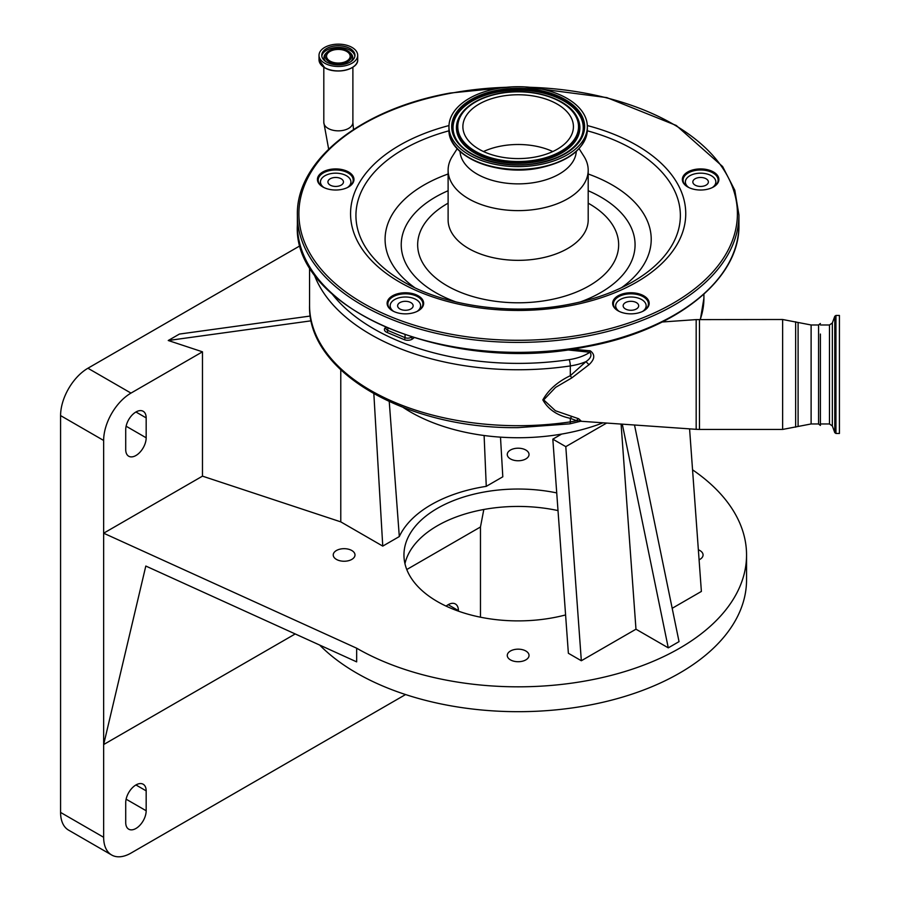 <?xml version="1.0" encoding="UTF-8"?>
<svg xmlns="http://www.w3.org/2000/svg" width="900" height="900" viewBox="0 0 900 900"><rect width="100%" height="100%" fill="white"/><g stroke="black" fill="none" stroke-linecap="round" stroke-linejoin="round"><path stroke-width="1.35" d="M346.691 51.435A11.801 6.817 0 0 0 333.832 49.95A11.801 6.817 0 0 0 326.554 56.25A11.801 6.817 0 0 0 330.007 61.065A11.801 6.817 0 0 0 342.866 62.539A11.801 6.817 0 0 0 350.156 56.25A11.801 6.817 0 0 0 346.691 51.435M347.726 50.839A13.252 7.65 0 0 0 326.835 52.459A13.252 7.65 0 0 0 328.984 61.661A13.252 7.65 0 0 0 346.387 62.325A13.252 7.65 0 0 0 349.864 52.459A13.252 7.65 0 0 0 347.726 50.839M350.089 48.544A16.594 9.585 0 0 0 331.999 46.462A16.594 9.585 0 0 0 321.75 55.316A16.594 9.585 0 0 0 326.621 62.089A16.594 9.585 0 0 0 344.7 64.17A16.594 9.585 0 0 0 354.949 55.316A16.594 9.585 0 0 0 350.089 48.544M324.675 63.214A19.339 11.16 0 0 0 345.746 65.633A19.339 11.16 0 0 0 357.694 55.316A19.339 11.16 0 0 0 352.024 47.419A19.339 11.16 0 0 0 330.952 45A19.339 11.16 0 0 0 319.016 55.316A19.339 11.16 0 0 0 324.675 63.214M309.555 266.918L309.555 305.269A208.597 120.431 0 0 0 518.153 425.7A208.597 120.431 0 0 0 570.319 421.875A45.675 26.37 0 0 0 576.585 420.66L570.319 418.331C557.449 415.654 548.291 409.511 542.846 399.904C548.471 389.835 557.629 381.757 570.319 375.694L585.967 361.642L588.994 364.702L571.781 377.91L555.548 387.416L543.712 399.892L555.413 410.738L578.678 418.759L581.164 421.065M403.256 407.509A152.257 87.907 0 0 0 410.49 411.986A152.257 87.907 0 0 0 561.623 434.081A152.257 87.907 0 0 0 603.045 422.809M500.49 437.141L502.808 476.798L486.27 486.349L484.11 435.51M568.373 653.265L552.825 439.155L565.796 446.647L581.332 660.746L568.373 653.265M561.623 434.081L552.825 439.155M373.849 393.806L382.759 546.109L340.774 521.865L202.477 476.145L103.646 533.205L356.659 648.202A228.398 131.861 0 0 0 605.554 676.789A228.398 131.861 0 0 0 746.55 554.962A228.398 131.861 0 0 0 692.55 469.822M340.774 369.877L340.774 521.865M382.759 546.109L399.308 536.558A123.052 71.044 180 0 1 486.27 486.349M389.25 401.614L399.308 536.558M556.729 492.907A114.199 65.925 0 0 0 403.954 554.962A114.199 65.925 0 0 0 437.4 601.582A114.199 65.925 0 0 0 565.582 614.936M351.81 550.519A10.879 6.277 0 0 0 339.952 549.158A10.879 6.277 0 0 0 333.236 554.962A10.879 6.277 0 0 0 336.431 559.406A10.879 6.277 0 0 0 348.277 560.767A10.879 6.277 0 0 0 354.994 554.962A10.879 6.277 0 0 0 351.81 550.519M525.847 651.004A10.879 6.277 0 0 0 513.99 649.643A10.879 6.277 0 0 0 507.274 655.436A10.879 6.277 0 0 0 510.457 659.88A10.879 6.277 0 0 0 522.315 661.241A10.879 6.277 0 0 0 529.031 655.436A10.879 6.277 0 0 0 525.847 651.004M699.086 559.811A10.879 6.277 0 0 0 703.069 554.962A10.879 6.277 0 0 0 699.874 550.519A10.879 6.277 0 0 0 698.355 549.788M525.847 450.045A10.879 6.277 0 0 0 513.99 448.684A10.879 6.277 0 0 0 507.274 454.478A10.879 6.277 0 0 0 510.457 458.921A10.879 6.277 0 0 0 522.315 460.282A10.879 6.277 0 0 0 529.031 454.478A10.879 6.277 0 0 0 525.847 450.045M634.511 425.002L679.039 641.633L668.273 647.854L635.974 629.201L581.332 660.746M689.58 428.861L701.381 591.435L672.188 608.299M404.955 563.659A114.199 65.925 180 0 1 558.011 510.581M202.477 476.145L202.477 351.821L130.984 393.098A38.678 22.331 120 0 0 103.646 440.46L103.646 744.548L145.811 566.044L356.659 661.871L356.659 648.202M319.68 645.075A228.398 131.861 0 0 0 356.659 673.065A228.398 131.861 0 0 0 605.554 701.651A228.398 131.861 0 0 0 746.55 579.825L746.55 554.962M606.645 423.056L565.796 446.647M300.274 245.632L87.919 368.235A38.678 22.331 120 0 0 60.581 415.598L60.581 812.43A38.678 22.331 120 0 0 68.591 830.137L111.656 855A38.678 22.331 120 0 0 130.984 853.087L405.574 694.553M202.477 351.821L168.244 340.504L311.22 320.805M310.354 316.024L179.404 334.069L168.244 340.504M146.171 417.892A14.467 8.348 120 0 0 143.179 411.277A14.467 8.348 120 0 0 132.03 415.147A14.467 8.348 120 0 0 125.719 429.705L125.719 449.595A14.467 8.348 120 0 0 128.711 456.221A14.467 8.348 120 0 0 139.86 452.34A14.467 8.348 120 0 0 146.171 437.794L146.171 417.892L135.945 411.998M483.817 509.49L480.465 526.995L406.777 569.531M622.294 424.147L668.273 647.854M635.974 629.201L621.09 424.069M295.211 633.949L103.646 744.548L103.646 837.293A38.678 22.331 120 0 0 111.656 855M480.465 617.197L480.465 526.995M146.171 810.754L146.171 790.864A14.467 8.348 120 0 0 143.179 784.238A14.467 8.348 120 0 0 132.03 788.119A14.467 8.348 120 0 0 125.719 802.676L125.719 822.566A14.467 8.348 120 0 0 128.711 829.181A14.467 8.348 120 0 0 139.86 825.311A14.467 8.348 120 0 0 146.171 810.754L126.112 799.178M458.404 611.145L458.404 610.594A14.467 8.348 120 0 0 455.4 603.979A14.467 8.348 120 0 0 446.119 606.116M571.939 349.144L590.22 350.798C595.294 354.544 594.877 359.179 588.994 364.702M332.066 293.895A204.03 117.799 0 0 0 518.153 363.386A204.03 117.799 0 0 0 569.183 359.651A41.108 23.738 0 0 0 589.905 352.249A4.567 0.619 95.5 0 0 590.22 350.798M569.183 359.651A4.567 0.934 81.5 0 1 570.319 365.929A45.675 26.37 180 0 0 585.967 361.642C590.771 358.335 592.087 355.207 589.905 352.249L566.899 349.841M313.762 273.386A208.597 120.431 180 0 0 518.153 369.754A208.597 120.431 180 0 0 570.319 365.929L570.319 375.694L571.781 377.91M309.555 305.269C307.282 372.319 407.543 429.12 518.153 427.635L569.858 423.844A4.567 0.934 81.5 0 0 570.319 421.875L570.319 418.331A4.567 2.081 107.4 0 1 571.781 416.711M569.858 423.844L581.186 421.132L576.585 420.66A4.567 2.632 107.6 0 1 578.678 418.759M712.361 187.549A15.221 8.786 0 0 0 715.837 181.958A15.221 8.786 0 0 0 700.616 173.171A15.221 8.786 0 0 0 685.384 181.958A15.221 8.786 0 0 0 688.871 187.549M642.668 311.389A15.221 8.786 0 0 0 646.144 305.798A15.221 8.786 0 0 0 630.923 297A15.221 8.786 0 0 0 615.69 305.798A15.221 8.786 0 0 0 619.178 311.389M417.127 311.389A15.221 8.786 0 0 0 420.615 305.798A15.221 8.786 0 0 0 405.382 297A15.221 8.786 0 0 0 390.161 305.798A15.221 8.786 0 0 0 393.637 311.389M347.434 187.549A15.221 8.786 0 0 0 350.921 181.958A15.221 8.786 0 0 0 335.689 173.171A15.221 8.786 0 0 0 320.468 181.958A15.221 8.786 0 0 0 323.944 187.549M820.395 334.058L820.395 425.441L818.561 423.956L818.561 324.979L811.114 324.979L782.629 319.5L696.173 319.613L696.173 429.322L580.826 421.256M820.395 425.441L820.395 423.956L829.485 423.956L829.485 324.979L832.354 322.976L832.354 425.959L829.485 423.956M835.942 315.461L835.942 433.463L839.419 433.463L839.419 315.461L835.942 315.461L834.795 316.271L834.795 432.664L832.354 425.959M335.689 186.435A7.763 4.489 0 0 0 343.463 181.958A7.763 4.489 0 0 0 335.689 177.469A7.763 4.489 0 0 0 327.926 181.958A7.763 4.489 0 0 0 335.689 186.435M405.382 310.275A7.763 4.489 0 0 0 413.156 305.798A7.763 4.489 0 0 0 405.382 301.309A7.763 4.489 0 0 0 397.62 305.798A7.763 4.489 0 0 0 405.382 310.275M630.923 310.275A7.763 4.489 0 0 0 638.685 305.798A7.763 4.489 0 0 0 630.923 301.309A7.763 4.489 0 0 0 623.149 305.798A7.763 4.489 0 0 0 630.923 310.275M700.616 186.435A7.763 4.489 0 0 0 708.379 181.958A7.763 4.489 0 0 0 700.616 177.469A7.763 4.489 0 0 0 692.842 181.958A7.763 4.489 0 0 0 700.616 186.435M713.261 187.088A17.505 10.114 0 0 0 718.121 180.09A17.505 10.114 0 0 0 695.205 170.482A17.505 10.114 0 0 0 683.1 180.09A17.505 10.114 0 0 0 687.971 187.088M694.969 169.436A18.27 10.553 0 0 0 687.69 186.93A18.27 10.553 0 0 0 706.264 189.506A18.27 10.553 0 0 0 713.531 186.93A18.27 10.553 0 0 0 716.186 173.959A18.27 10.553 0 0 0 694.969 169.436M348.334 187.088A17.505 10.114 0 0 0 353.205 180.09A17.505 10.114 0 0 0 330.277 170.482A17.505 10.114 0 0 0 318.184 180.09A17.505 10.114 0 0 0 323.044 187.088M330.041 169.436A18.27 10.553 0 0 0 322.774 186.93A18.27 10.553 0 0 0 341.336 189.506A18.27 10.553 0 0 0 348.615 186.93A18.27 10.553 0 0 0 351.27 173.959A18.27 10.553 0 0 0 330.041 169.436M418.027 310.928A17.505 10.114 0 0 0 422.899 303.93A17.505 10.114 0 0 0 399.971 294.311A17.505 10.114 0 0 0 387.877 303.93A17.505 10.114 0 0 0 392.738 310.928M399.735 293.276A18.27 10.553 0 0 0 392.468 310.77A18.27 10.553 0 0 0 411.03 313.335A18.27 10.553 0 0 0 418.309 310.77A18.27 10.553 0 0 0 420.964 297.799A18.27 10.553 0 0 0 399.735 293.276M643.567 310.928A17.505 10.114 0 0 0 648.428 303.93A17.505 10.114 0 0 0 625.511 294.311A17.505 10.114 0 0 0 613.406 303.93A17.505 10.114 0 0 0 618.278 310.928M625.275 293.276A18.27 10.553 0 0 0 617.996 310.77A18.27 10.553 0 0 0 636.57 313.335A18.27 10.553 0 0 0 643.837 310.77A18.27 10.553 0 0 0 646.492 297.799A18.27 10.553 0 0 0 625.275 293.276M457.211 148.691L452.407 156.251A70.043 40.432 0 0 0 448.11 170.19A70.043 40.432 0 0 0 539.798 208.643A70.043 40.432 0 0 0 588.195 170.19A70.043 40.432 0 0 0 583.898 156.251L579.094 148.691M460.024 151.47A58.163 33.581 0 0 0 536.13 182.227A58.163 33.581 0 0 0 576.281 151.47M539.539 164.666A69.199 39.949 0 0 0 587.351 126.675A69.199 39.949 0 0 0 496.766 88.672A69.199 39.949 0 0 0 448.954 126.675A69.199 39.949 0 0 0 539.539 164.666M535.23 157.028A55.271 31.905 0 0 0 573.424 126.675A55.271 31.905 0 0 0 501.075 96.323A55.271 31.905 0 0 0 462.881 126.675A55.271 31.905 0 0 0 535.23 157.028M552.791 151.537A55.271 31.905 0 0 0 501.075 146.059A55.271 31.905 0 0 0 483.514 151.537M350.989 61.526A14.377 8.303 0 0 0 350.843 53.449L349.864 52.459M354.881 56.149A16.594 9.585 0 0 0 350.089 50.22A16.594 9.585 0 0 0 332.674 47.992A16.594 9.585 0 0 0 321.817 56.149M326.835 52.459L325.856 53.449A14.377 8.303 0 0 0 325.71 61.526M357.694 59.76C358.571 69.401 335.801 74.846 324.709 67.725L319.016 59.76A19.339 11.16 0 0 0 324.675 67.657A19.339 11.16 0 0 0 345.746 70.076A19.339 11.16 0 0 0 357.694 59.76L357.694 55.316M324.754 67.736A19.238 11.104 0 0 0 355.106 65.34M328.657 149.13L323.809 122.445A14.546 8.393 0 0 0 328.072 128.385A14.546 8.393 0 0 0 348.637 128.385A14.546 8.393 0 0 0 352.89 122.445L352.89 67.174M130.984 393.098L87.919 368.235M103.646 440.46L60.581 415.598M146.171 437.794L126.112 426.206M103.646 837.293L60.581 812.43M146.171 790.864L135.945 784.957M458.404 610.594L448.166 604.688M818.561 423.956L811.114 423.956L782.629 429.435L699.469 429.435L699.469 319.5M782.629 429.435L782.629 319.5M795.656 427.14L795.656 321.795M798.097 426.251L798.097 322.684M700.222 319.5A185.76 107.246 0 0 0 703.913 298.238L700.391 319.5M413.91 337.849L412.673 338.839A6.086 3.521 180 0 1 407.745 340.279A6.086 3.521 180 0 1 404.168 339.615L386.921 332.381A6.086 3.521 180 0 1 385.571 327.465L385.65 327.409M385.571 327.465A1.519 1.001 51.5 0 0 385.931 327.566L385.931 328.286A4.567 2.632 0 0 0 387.81 330.424L405.056 337.657A4.567 2.632 0 0 0 407.745 338.164A4.567 2.632 0 0 0 411.435 337.072A1.519 1.001 -128.5 0 0 412.673 338.839M404.168 339.615A1.519 0.731 -67.2 0 0 405.056 337.657L405.056 334.946M387.81 328.331L387.81 330.424A1.519 0.731 -67.2 0 1 386.921 332.381M811.114 423.956L811.114 324.979M586.373 346.118A220.781 127.462 0 0 0 738.934 224.888C740.205 279.506 675.158 330.896 586.192 346.77C450.923 375.39 292.174 309.24 297.371 224.888A220.781 127.462 0 0 0 586.373 346.118M297.371 224.888L297.371 214.942A220.781 127.462 0 0 0 586.373 336.173A220.781 127.462 0 0 0 738.934 214.942L734.805 190.237L722.61 166.523L676.271 125.471L606.836 97.605L524.43 86.884M506.486 87.289A219.251 126.585 0 0 0 450.394 93.308A219.251 126.585 0 0 0 309.623 252.821A219.251 126.585 0 0 0 585.911 334.091A219.251 126.585 0 0 0 735.548 197.235A219.251 126.585 0 0 0 529.819 87.289M321.593 65.34A19.238 11.104 0 0 0 324.686 67.703M448.976 125.561A167.591 96.761 0 0 0 361.89 248.67A167.591 96.761 0 0 0 569.947 305.719A167.591 96.761 0 0 0 685.485 219.083A167.591 96.761 0 0 0 587.329 125.561M448.988 130.804A162.214 93.656 0 0 0 403.447 281.745C444.769 306.169 511.751 315.54 568.541 304.459C593.235 299.756 614.678 292.185 632.857 281.745A162.214 93.656 0 0 0 587.317 130.804M621.562 287.662A133.065 76.826 0 0 0 588.195 173.993M448.11 173.993A133.065 76.826 0 0 0 414.743 287.662M448.11 190.732A116.921 67.5 0 0 0 456.03 301.961M448.11 203.175A100.496 58.016 0 0 0 432.101 274.736A100.496 58.016 0 0 0 549.202 299.959A100.496 58.016 0 0 0 588.195 203.175M580.275 301.961A116.921 67.5 0 0 0 588.195 190.732M448.11 170.19L448.11 219.915A70.043 40.432 0 0 0 539.798 258.368A70.043 40.432 0 0 0 588.195 219.915L588.195 170.19M539.539 167.456A69.199 39.949 0 0 0 587.351 129.454C585.45 148.556 569.452 161.393 539.381 167.985C497.137 176.873 447.457 156.375 448.954 129.454A69.199 39.949 0 0 0 539.539 167.456M538.695 163.17A66.465 38.374 0 0 0 581.355 114.817A66.465 38.374 0 0 0 497.61 90.18A66.465 38.374 0 0 0 454.95 138.532A66.465 38.374 0 0 0 538.695 163.17M538.346 163.159A65.34 37.721 0 0 0 580.624 138.33A65.34 37.721 0 0 0 563.962 100.395A65.34 37.721 0 0 0 497.959 91.418A65.34 37.721 0 0 0 455.681 138.33C464.839 157.635 505.024 169.864 538.47 162.968C559.631 158.591 573.683 150.379 580.624 138.33M580.511 138.544A65.104 37.586 0 0 0 563.659 100.867A65.104 37.586 0 0 0 498.037 91.991A65.104 37.586 0 0 0 455.794 138.544M459.248 117.101A61.729 35.64 0 0 0 459.135 117.304A61.729 35.64 0 0 0 474.874 153.157A61.729 35.64 0 0 0 537.233 161.64A61.729 35.64 0 0 0 577.17 117.304A61.729 35.64 0 0 0 577.058 117.101M499.151 93.521A61.504 35.505 0 0 0 459.349 116.888A61.504 35.505 0 0 0 475.031 152.606A61.504 35.505 0 0 0 537.154 161.055A61.504 35.505 0 0 0 576.956 116.888L577.17 117.304M536.805 159.829A60.367 34.852 0 0 0 575.572 115.897A60.367 34.852 0 0 0 499.5 93.521A60.367 34.852 0 0 0 460.733 137.441A60.367 34.852 0 0 0 536.805 159.829M458.381 149.591A68.4 39.488 0 0 0 539.291 167.951M662.276 321.986L696.173 319.613M699.469 429.435L696.173 429.322M703.913 298.238L703.913 294.199M715.837 181.958L715.837 185.085M646.144 305.798L646.144 308.925M420.615 305.798L420.615 308.925M350.921 181.958L350.921 185.085M320.468 181.958L320.468 185.085M390.161 305.798L390.161 308.925M615.69 305.798L615.69 308.925M685.384 181.958L685.384 185.085M352.89 122.445L353.509 129.521M835.942 433.463L834.795 432.664M832.354 322.976L834.795 316.271M820.395 324.979L829.485 324.979M323.809 122.445L323.809 67.174M820.395 323.494L818.561 324.979M738.934 224.888L738.934 214.942M511.875 86.884L450.113 93.049C361.147 108.922 296.1 160.324 297.371 214.942M319.016 59.76L319.016 55.316M587.351 129.454L587.351 126.675M576.956 116.888C567.776 98.055 530.483 86.985 499.275 93.319C479.498 97.312 466.189 105.176 459.349 116.888L459.135 117.304M448.954 129.454L448.954 126.675"/></g></svg>
